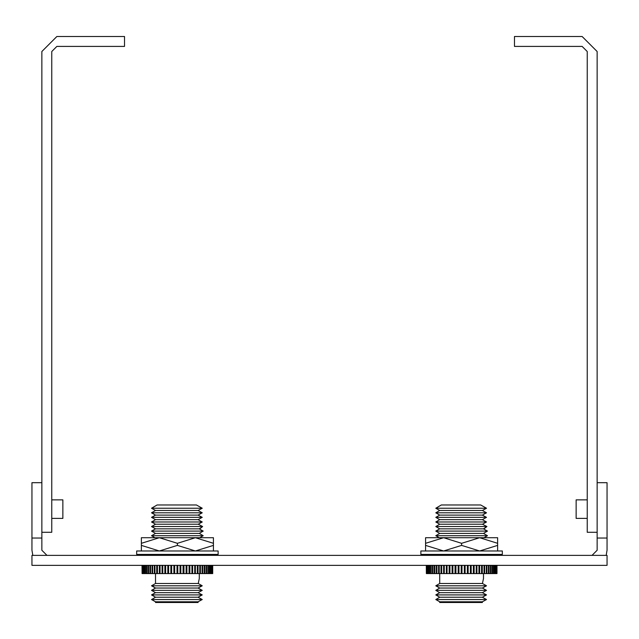 <?xml version="1.0" encoding="UTF-8"?>
<svg xmlns="http://www.w3.org/2000/svg" width="639" height="639" viewBox="0 0 639 639"><rect width="100%" height="100%" fill="white"/><g stroke="black" fill="none" stroke-linecap="round" stroke-linejoin="round"><path stroke-width="0.96" d="M150.029 537.726L155.029 537.726L151.515 535.698L203.242 535.698L199.727 537.726L204.728 537.726M151.515 535.698L155.485 533.405L199.272 533.405L203.242 535.698M155.485 533.405L151.515 531.113L203.242 531.113L199.272 533.405M155.485 573.582L155.485 583.503L198.218 583.503L201.868 585.564L198.218 583.503L201.868 585.564L198.218 583.503L201.868 585.564L198.218 583.503L201.868 585.564L198.218 583.503L201.868 585.564L198.218 583.503L201.868 585.564L198.218 583.503L201.868 585.564L198.218 583.503L201.868 585.564L198.218 583.503L201.868 585.564L198.218 583.503L201.868 585.564L198.218 583.503L201.868 585.564L198.218 583.503L201.868 585.564L198.218 583.503L201.868 585.564L198.218 583.503L201.868 585.564L198.218 583.503L201.868 585.564L198.218 583.503L199.272 578.543L199.272 573.582M151.515 531.113L155.485 528.828L199.2 528.828L202.675 526.536L199.592 529.012M151.515 508.213L157.082 505.002L196.421 505.002L202.267 508.213L196.421 505.002L202.267 508.213L196.421 505.002L202.267 508.213L196.421 505.002L202.267 508.213L196.421 505.002L202.267 508.213L196.421 505.002L202.267 508.213L196.421 505.002L202.267 508.213L196.421 505.002L202.267 508.213L196.421 505.002L202.267 508.213L198.114 510.505L202.267 508.213L151.515 508.213L155.485 510.505L198.114 510.505L202.267 512.798L198.114 510.505L202.267 512.798L198.114 510.505L202.267 512.798L198.114 510.505L202.267 512.798L198.114 510.505L202.267 512.798L198.114 510.505L202.267 512.798L198.114 510.505L202.267 512.798L198.114 510.505L202.267 512.798L198.114 510.505L202.267 512.798L198.114 515.082L202.267 512.798L151.515 512.798L155.485 515.082L198.114 515.082L202.267 517.374L198.114 515.082L202.267 517.374L198.114 515.082L202.267 517.374L198.114 515.082L202.267 517.374L198.114 515.082L202.267 517.374L198.114 515.082L202.267 517.374L198.114 515.082L202.267 517.374L198.114 515.082L202.267 517.374L198.114 515.082L202.267 517.374L198.114 519.667L202.267 517.374L151.515 517.374L155.485 519.667L198.114 519.667L202.267 521.951L198.114 519.667L202.267 521.951L198.114 519.667L202.267 521.951L198.114 519.667L202.267 521.951L198.114 519.667L202.267 521.951L198.114 519.667L202.267 521.951L198.114 519.667L202.267 521.951L198.114 519.667L202.267 521.951L198.114 519.667L202.267 521.951L198.234 524.244L202.267 521.951L151.515 521.951L155.485 524.244L198.234 524.244L202.675 526.536L199.2 528.828L202.675 526.536L199.2 528.828L202.675 526.536L199.2 528.828L202.675 526.536L199.2 528.828L202.675 526.536L199.2 528.828L202.675 526.536L199.2 528.828L202.675 526.536L199.2 528.828L202.675 526.536L199.2 528.828L203.242 531.113M155.485 528.828L151.515 526.536L202.675 526.536M155.485 601.818L151.515 599.534L202.267 599.534L198.114 601.818L198.114 602.505L155.485 602.505L155.485 601.818L198.114 601.818L202.267 599.534L198.114 597.241L202.267 594.949L198.114 592.657L202.267 590.372L198.114 588.08L202.267 585.787L198.114 588.08L202.267 590.372L198.114 588.08L155.485 588.08L151.515 585.787L202.267 585.787L198.218 583.503L202.267 585.787M151.515 590.372L202.267 590.372L198.114 588.08L202.267 590.372L198.114 588.08L202.267 590.372L198.114 588.08L202.267 590.372L198.114 588.08L202.267 590.372L198.114 588.08L202.267 590.372L198.114 588.08L202.267 590.372L198.114 588.08L202.267 590.372L198.114 592.657L202.267 594.949L198.114 592.657L155.485 592.657L151.515 590.372L155.485 588.08M151.515 594.949L202.267 594.949L198.114 592.657L202.267 594.949L198.114 592.657L202.267 594.949L198.114 592.657L202.267 594.949L198.114 592.657L202.267 594.949L198.114 592.657L202.267 594.949L198.114 592.657L202.267 594.949L198.114 592.657L202.267 594.949L198.114 597.241L202.267 599.534L198.114 597.241L155.485 597.241L151.515 594.949L155.485 592.657M173.888 565.323L173.888 573.582L171.643 573.582L171.643 565.323M170.829 565.323L170.829 573.582L168.624 573.582L168.624 565.323M167.825 565.323L167.825 573.582L165.669 573.582L165.669 565.323M164.894 565.323L164.894 573.582L162.809 573.582L162.809 565.323M162.058 565.323L162.058 573.582L160.054 573.582L160.054 565.323M159.335 565.323L159.335 573.582L157.434 573.582L157.434 565.323M156.755 565.323L156.755 573.582L154.965 573.582L154.965 565.323M154.326 565.323L154.326 573.582L152.665 573.582L152.665 565.323M152.082 565.323L152.082 573.582L150.556 573.582L150.556 565.323M150.021 565.323L150.021 573.582L148.647 573.582L148.647 565.323M148.176 565.323L148.176 573.582L146.962 573.582L146.962 565.323M146.547 565.323L146.547 573.582L145.5 573.582L145.5 565.323M145.157 565.323L145.157 573.582L144.286 573.582L144.286 565.323M144.007 565.323L144.007 573.582L143.328 573.582L143.328 565.323M143.112 565.323L143.112 573.582L142.625 573.582L142.625 565.323M142.481 565.323L142.481 573.582L142.185 565.323M142.114 565.323L142.114 573.582L142.018 565.323M212.739 565.323L212.739 573.582L212.643 565.323M212.571 565.323L212.571 573.582L212.276 565.323M212.132 565.323L212.132 573.582L211.645 573.582L211.645 565.323M211.429 565.323L211.429 573.582L210.75 573.582L210.75 565.323M210.463 565.323L210.463 573.582L209.6 573.582L209.6 565.323M209.257 565.323L209.257 573.582L208.21 573.582L208.21 565.323M207.795 565.323L207.795 573.582L206.581 573.582L206.581 565.323M206.109 565.323L206.109 573.582L204.736 573.582L204.736 565.323M204.2 565.323L204.2 573.582L202.675 573.582L202.675 565.323M202.092 565.323L202.092 573.582L200.422 573.582L200.422 565.323M199.791 565.323L199.791 573.582L198.002 573.582L198.002 565.323M197.323 565.323L197.323 573.582L195.414 573.582L195.414 565.323M194.703 565.323L194.703 573.582L192.698 573.582L192.698 565.323M191.948 565.323L191.948 573.582L189.863 573.582L189.863 565.323M189.088 565.323L189.088 573.582L186.931 573.582L186.931 565.323M186.133 565.323L186.133 573.582L183.928 573.582L183.928 565.323M183.113 565.323L183.113 573.582L180.869 573.582L180.869 565.323M180.046 565.323L180.046 573.582L177.794 573.582L177.794 565.323L177.794 573.582L174.711 573.582L174.711 565.323M200.894 550.946L218.115 550.946L218.115 554.412L136.642 554.412L136.642 550.946L200.894 550.946M141.355 543.294L141.355 537.726L159.367 537.726L177.378 543.294L195.39 537.726L213.402 537.726L213.402 545.371L195.39 550.946L177.378 545.371L159.367 550.946L141.355 545.371L141.355 543.294L159.367 537.726L195.39 537.726L213.402 543.294M434.272 537.726L439.273 537.726L435.758 535.698L487.485 535.698L483.971 537.726L488.971 537.726M435.758 535.698L439.728 533.405L483.515 533.405L487.485 535.698M439.728 533.405L435.758 531.113L487.485 531.113L483.515 533.405M439.728 573.582L439.728 583.503L482.461 583.503L486.111 585.564L482.461 583.503L486.111 585.564L482.461 583.503L486.111 585.564L482.461 583.503L486.111 585.564L482.461 583.503L486.111 585.564L482.461 583.503L486.111 585.564L482.461 583.503L486.111 585.564L482.461 583.503L486.111 585.564L482.461 583.503L486.111 585.564L482.461 583.503L486.111 585.564L482.461 583.503L486.111 585.564L482.461 583.503L486.111 585.564L482.461 583.503L486.111 585.564L482.461 583.503L486.111 585.564L482.461 583.503L486.111 585.564L482.461 583.503L483.515 578.543L483.515 573.582M435.758 531.113L439.728 528.828L483.451 528.828L486.918 526.536L483.835 529.012M435.758 508.213L441.325 505.002L480.664 505.002L486.511 508.213L480.664 505.002L486.511 508.213L480.664 505.002L486.511 508.213L480.664 505.002L486.511 508.213L480.664 505.002L486.511 508.213L480.664 505.002L486.511 508.213L480.664 505.002L486.511 508.213L480.664 505.002L486.511 508.213L480.664 505.002L486.511 508.213L482.365 510.505L486.511 508.213L435.758 508.213L439.728 510.505L482.365 510.505L486.511 512.798L482.365 510.505L486.511 512.798L482.365 510.505L486.511 512.798L482.365 510.505L486.511 512.798L482.365 510.505L486.511 512.798L482.365 510.505L486.511 512.798L482.365 510.505L486.511 512.798L482.365 510.505L486.511 512.798L482.365 510.505L486.511 512.798L482.365 515.082L486.511 512.798L435.758 512.798L439.728 515.082L482.365 515.082L486.511 517.374L482.365 515.082L486.511 517.374L482.365 515.082L486.511 517.374L482.365 515.082L486.511 517.374L482.365 515.082L486.511 517.374L482.365 515.082L486.511 517.374L482.365 515.082L486.511 517.374L482.365 515.082L486.511 517.374L482.365 515.082L486.511 517.374L482.365 519.667L486.511 517.374L435.758 517.374L439.728 519.667L482.365 519.667L486.511 521.951L482.365 519.667L486.511 521.951L482.365 519.667L486.511 521.951L482.365 519.667L486.511 521.951L482.365 519.667L486.511 521.951L482.365 519.667L486.511 521.951L482.365 519.667L486.511 521.951L482.365 519.667L486.511 521.951L482.365 519.667L486.511 521.951L482.477 524.244L486.511 521.951L435.758 521.951L439.728 524.244L482.477 524.244L486.918 526.536L483.451 528.828L486.918 526.536L483.451 528.828L486.918 526.536L483.451 528.828L486.918 526.536L483.451 528.828L486.918 526.536L483.451 528.828L486.918 526.536L483.451 528.828L486.918 526.536L483.451 528.828L486.918 526.536L483.451 528.828L487.485 531.113M439.728 528.828L435.758 526.536L486.918 526.536M439.728 601.818L435.758 599.534L486.511 599.534L482.365 601.818L482.365 602.505L439.728 602.505L439.728 601.818L482.365 601.818L486.511 599.534L482.365 597.241L486.511 594.949L482.365 592.657L486.511 590.372L482.365 588.08L486.511 585.787L482.365 588.08L486.511 590.372L482.365 588.08L439.728 588.08L435.758 585.787L486.511 585.787L482.461 583.503L486.511 585.787M435.758 590.372L486.511 590.372L482.365 588.08L486.511 590.372L482.365 588.08L486.511 590.372L482.365 588.08L486.511 590.372L482.365 588.08L486.511 590.372L482.365 588.08L486.511 590.372L482.365 588.08L486.511 590.372L482.365 588.08L486.511 590.372L482.365 592.657L486.511 594.949L482.365 592.657L439.728 592.657L435.758 590.372L439.728 588.08M435.758 594.949L486.511 594.949L482.365 592.657L486.511 594.949L482.365 592.657L486.511 594.949L482.365 592.657L486.511 594.949L482.365 592.657L486.511 594.949L482.365 592.657L486.511 594.949L482.365 592.657L486.511 594.949L482.365 592.657L486.511 594.949L482.365 597.241L486.511 599.534L482.365 597.241L439.728 597.241L435.758 594.949L439.728 592.657M458.131 565.323L458.131 573.582L455.887 573.582L455.887 565.323M455.072 565.323L455.072 573.582L452.867 573.582L452.867 565.323M452.069 565.323L452.069 573.582L449.912 573.582L449.912 565.323M449.137 565.323L449.137 573.582L447.052 573.582L447.052 565.323M446.302 565.323L446.302 573.582L444.297 573.582L444.297 565.323M443.586 565.323L443.586 573.582L441.677 573.582L441.677 565.323M440.998 565.323L440.998 573.582L439.209 573.582L439.209 565.323M438.578 565.323L438.578 573.582L436.908 573.582L436.908 565.323M436.325 565.323L436.325 573.582L434.8 573.582L434.8 565.323M434.264 565.323L434.264 573.582L432.891 573.582L432.891 565.323M432.419 565.323L432.419 573.582L431.205 573.582L431.205 565.323M430.79 565.323L430.79 573.582L429.743 573.582L429.743 565.323M429.4 565.323L429.4 573.582L428.537 573.582L428.537 565.323M428.25 565.323L428.25 573.582L427.571 573.582L427.571 565.323M427.355 565.323L427.355 573.582L426.868 573.582L426.868 565.323M426.724 565.323L426.724 573.582L426.429 565.323M426.357 565.323L426.357 573.582L426.261 565.323M496.982 565.323L496.982 573.582L496.886 565.323M496.815 565.323L496.815 573.582L496.519 565.323M496.375 565.323L496.375 573.582L495.888 573.582L495.888 565.323M495.672 565.323L495.672 573.582L494.993 573.582L494.993 565.323M494.714 565.323L494.714 573.582L493.843 573.582L493.843 565.323M493.5 565.323L493.5 573.582L492.453 573.582L492.453 565.323M492.038 565.323L492.038 573.582L490.824 573.582L490.824 565.323M490.353 565.323L490.353 573.582L488.979 573.582L488.979 565.323M488.444 565.323L488.444 573.582L486.918 573.582L486.918 565.323M486.335 565.323L486.335 573.582L484.674 573.582L484.674 565.323M484.035 565.323L484.035 573.582L482.245 573.582L482.245 565.323M481.566 565.323L481.566 573.582L479.665 573.582L479.665 565.323M478.946 565.323L478.946 573.582L476.942 573.582L476.942 565.323M476.191 565.323L476.191 573.582L474.106 573.582L474.106 565.323M473.331 565.323L473.331 573.582L471.175 573.582L471.175 565.323M470.376 565.323L470.376 573.582L468.171 573.582L468.171 565.323M467.357 565.323L467.357 573.582L465.112 573.582L465.112 565.323M464.289 565.323L464.289 573.582L462.037 573.582L462.037 565.323L462.037 573.582L458.954 573.582L458.954 565.323M485.137 550.946L502.358 550.946L502.358 554.412L420.885 554.412L420.885 550.946L485.137 550.946M425.598 543.294L425.598 537.726L443.61 537.726L461.622 543.294L479.633 537.726L497.645 537.726L497.645 545.371L479.633 550.946L461.622 545.371L443.61 550.946L425.598 545.371L425.598 543.294L443.61 537.726L479.633 537.726L497.645 543.294M51.783 499.882L62.854 499.882L62.854 518.389L51.783 518.389M587.217 518.389L576.146 518.389L576.146 499.882L587.217 499.882M607.05 565.323L31.95 565.323L31.95 555.403L607.05 555.403L607.05 565.323M597.138 538.054L607.05 538.054L607.05 482.693L597.138 482.693L597.138 550.283L592.01 555.403M607.05 538.054L607.05 550.283L606.147 555.403M41.862 538.054L31.95 538.054L31.95 482.693L41.862 482.693L41.862 550.283L46.99 555.403M31.95 538.054L31.95 550.283L32.853 555.403M202.267 599.534L198.114 597.241L202.267 599.534M199.272 555.403L199.272 554.412M155.485 555.403L155.485 554.412M176.963 565.323L176.963 573.582M173.888 573.582L174.711 573.582M170.829 573.582L171.643 573.582M167.825 573.582L168.624 573.582M164.894 573.582L165.669 573.582M162.058 573.582L162.809 573.582M159.335 573.582L160.054 573.582M156.755 573.582L157.434 573.582M154.326 573.582L154.965 573.582M152.082 573.582L152.665 573.582M150.021 573.582L150.556 573.582M148.176 573.582L148.647 573.582M146.547 573.582L146.962 573.582M207.795 573.582L208.21 573.582M206.109 573.582L206.581 573.582M204.2 573.582L204.736 573.582M202.092 573.582L202.675 573.582M199.791 573.582L200.422 573.582M197.323 573.582L198.002 573.582M194.703 573.582L195.414 573.582M191.948 573.582L192.698 573.582M189.088 573.582L189.863 573.582M186.133 573.582L186.931 573.582M183.113 573.582L183.928 573.582M180.046 573.582L180.869 573.582M180.797 565.323L180.797 573.582M183.784 565.323L183.784 573.582M186.716 565.323L186.716 573.582M189.575 565.323L189.575 573.582M192.347 565.323L192.347 573.582M195.007 565.323L195.007 573.582M197.523 565.323L197.523 573.582M199.895 565.323L199.895 573.582M154.862 565.323L154.862 573.582M157.226 565.323L157.226 573.582M159.75 565.323L159.75 573.582M162.41 565.323L162.41 573.582M165.174 565.323L165.174 573.582M168.041 565.323L168.041 573.582M170.972 565.323L170.972 573.582M173.96 565.323L173.96 573.582M177.378 543.294L177.378 545.371M213.402 545.371L213.402 550.946M141.355 550.946L141.355 545.371M486.511 599.534L482.365 597.241L486.511 599.534M483.515 555.403L483.515 554.412M439.728 555.403L439.728 554.412M461.206 565.323L461.206 573.582M458.131 573.582L458.954 573.582M455.072 573.582L455.887 573.582M452.069 573.582L452.867 573.582M449.137 573.582L449.912 573.582M446.302 573.582L447.052 573.582M443.586 573.582L444.297 573.582M440.998 573.582L441.677 573.582M438.578 573.582L439.209 573.582M436.325 573.582L436.908 573.582M434.264 573.582L434.8 573.582M432.419 573.582L432.891 573.582M430.79 573.582L431.205 573.582M492.038 573.582L492.453 573.582M490.353 573.582L490.824 573.582M488.444 573.582L488.979 573.582M486.335 573.582L486.918 573.582M484.035 573.582L484.674 573.582M481.566 573.582L482.245 573.582M478.946 573.582L479.665 573.582M476.191 573.582L476.942 573.582M473.331 573.582L474.106 573.582M470.376 573.582L471.175 573.582M467.357 573.582L468.171 573.582M464.289 573.582L465.112 573.582M465.04 565.323L465.04 573.582M468.028 565.323L468.028 573.582M470.959 565.323L470.959 573.582M473.826 565.323L473.826 573.582M476.59 565.323L476.59 573.582M479.25 565.323L479.25 573.582M481.774 565.323L481.774 573.582M484.138 565.323L484.138 573.582M439.105 565.323L439.105 573.582M441.477 565.323L441.477 573.582M443.993 565.323L443.993 573.582M446.653 565.323L446.653 573.582M449.425 565.323L449.425 573.582M452.284 565.323L452.284 573.582M455.216 565.323L455.216 573.582M458.203 565.323L458.203 573.582M461.622 543.294L461.622 545.371M497.645 545.371L497.645 550.946M425.598 550.946L425.598 545.371M41.862 482.693L41.862 51.535L56.903 36.495L124.493 36.495L124.493 46.407L56.903 46.407L51.783 51.535L51.783 532.271L41.862 532.271M597.138 482.693L597.138 51.535L582.097 36.495L514.507 36.495L514.507 46.407L582.097 46.407L587.217 51.535L587.217 532.271L597.138 532.271M155.485 510.505L151.515 512.798M155.485 515.082L151.515 517.374M155.485 519.667L151.515 521.951M155.485 524.244L151.515 526.536M155.485 583.503L151.515 585.787M155.485 597.241L151.515 599.534M439.728 510.505L435.758 512.798M439.728 515.082L435.758 517.374M439.728 519.667L435.758 521.951M439.728 524.244L435.758 526.536M439.728 583.503L435.758 585.787M439.728 597.241L435.758 599.534"/></g></svg>
